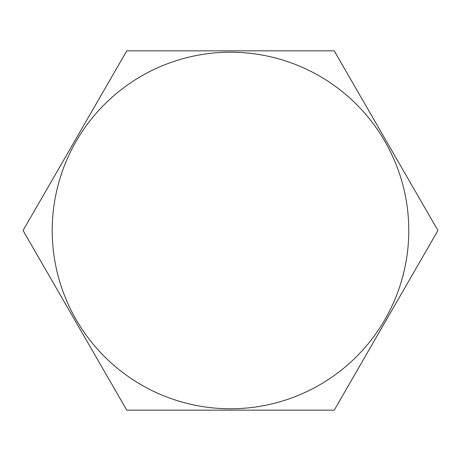 <?xml version="1.0" encoding="UTF-8"?>
<svg xmlns="http://www.w3.org/2000/svg" width="461" height="461" viewBox="0 0 461 461"><rect width="100%" height="100%" fill="white"/><g stroke="black" fill="none" stroke-linecap="round" stroke-linejoin="round"><path stroke-width="0.69" d="M126.775 410.157L334.225 410.157L437.95 230.5L334.225 50.843L126.775 50.843L23.05 230.5L126.775 410.157M230.5 408.774A178.274 178.274 0 0 0 402.701 184.36A178.274 178.274 0 0 0 141.36 76.111A178.274 178.274 0 0 0 230.5 408.774"/></g></svg>

